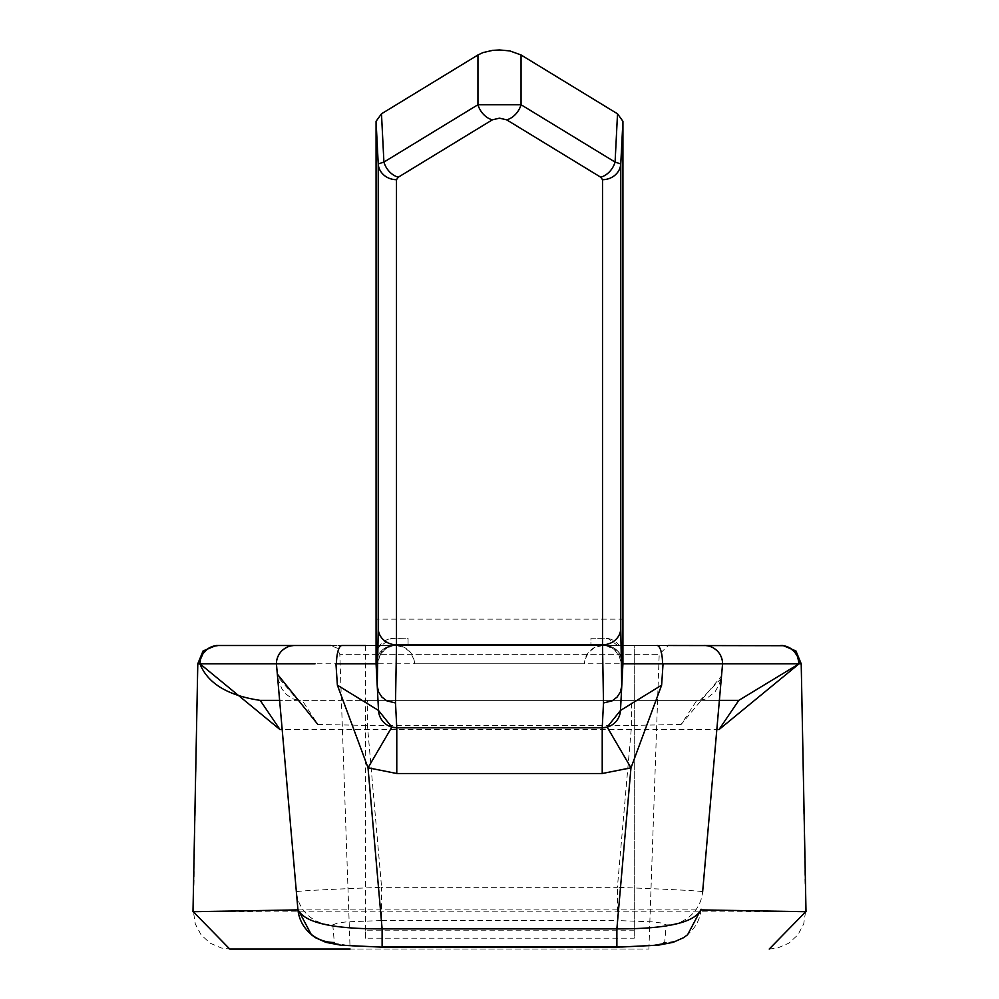 <?xml version="1.0" encoding="UTF-8"?>
<svg xmlns="http://www.w3.org/2000/svg" width="999" height="999" viewBox="0 0 999 999"><rect width="100%" height="100%" fill="white"/><g stroke="black" fill="none" stroke-linecap="round" stroke-linejoin="round"><path stroke-width="0.75" stroke-dasharray="5 3.75" d="M663.049 663.798L622.926 663.798A18.282 18.282 0 0 0 604.645 645.516L602.809 645.516A18.282 18.282 0 0 0 584.527 663.798L584.989 659.727L588.511 652.397L594.88 647.327L602.809 645.516L606.88 645.966L614.21 649.5L619.293 655.868L621.103 663.798L622.926 663.798L621.103 663.798A18.282 18.282 0 0 0 602.809 645.516L396.191 645.516A18.282 18.282 0 0 0 377.897 663.798L379.707 655.868L384.79 649.5L392.12 645.966L396.191 645.516L404.12 647.327L410.489 652.397L414.011 659.727L414.473 663.798L584.527 663.798L414.473 663.798A18.282 18.282 0 0 0 396.191 645.516L394.355 645.516A18.282 18.282 0 0 0 376.074 663.798L335.951 663.798M622.926 645.516L376.074 645.516L394.355 645.516L388.486 646.478L382.492 649.887L376.074 663.798A18.282 18.282 0 0 1 394.355 645.516A18.282 18.282 0 0 0 376.074 663.798L376.074 656.48A18.282 18.282 0 0 1 394.355 638.199L408.067 638.199L408.067 645.516L408.067 638.199L391.021 638.498L378.371 647.602L376.673 651.847L376.074 663.798L376.074 619.168L622.926 619.168L622.926 663.798L622.614 660.451L618.331 651.673L613.886 648.014L606.643 645.616L590.933 645.516L622.926 645.516M230.02 949.05L193.456 911.837L197.79 663.798L801.21 663.798L805.544 911.837L193.456 911.837L195.305 923.975L201.074 934.814L210.09 943.143L221.366 948.014L230.032 949.05L648.9 949.05L350.1 949.05L339.81 654.333L659.19 654.333L668.331 645.516L365.459 645.516L634.253 645.516L634.253 938.186L365.459 938.186L365.459 930.181L634.253 930.181M216.071 645.516L782.929 645.516M648.9 949.05L659.19 654.333L339.81 654.333L337.075 648.126L330.669 645.516L341.97 645.516M365.459 930.181L365.459 645.516L634.253 645.516L634.253 938.186M382.118 947.015L352.335 946.041L335.589 943.506L334.328 942.482L332.779 924.899A36.576 36.426 -5 0 1 296.353 891.657L297.889 909.24M297.502 700.049L292.457 698.726L286.089 694.243L282.005 689.035L278.271 679.832L276.423 663.798L315.022 663.798M277.322 674.075L296.353 891.657C301.398 890.746 329.807 889.297 381.593 887.324L367.42 725.411L367.42 700.374L279.62 700.374L719.38 700.374L367.42 700.374M702.647 891.657C697.602 890.746 669.193 889.297 617.407 887.324L617.407 920.566L652.097 921.827L661.525 923.014L666.221 924.899A36.576 36.426 5 0 0 702.647 891.657L722.577 663.798L721.553 657.754L717.232 650.861L710.339 646.54L704.295 645.516M701.111 909.24A36.576 36.426 5 0 1 664.672 942.482L666.221 924.899M721.303 678.371L700.349 700.137L696.815 700.374L681.118 724.475L721.515 675.973M681.118 724.475L631.58 725.411L367.42 725.411L317.882 724.475L302.185 700.374L297.527 699.862L277.535 676.523M332.779 924.899L337.475 923.014L346.903 921.827L381.593 920.566L381.593 887.324L617.407 887.324L631.58 725.411L631.58 700.374M297.952 909.889L701.048 909.889M718.968 729.607L280.032 729.607M769.13 949.05L777.634 948.014L788.91 943.143L797.926 934.814L803.696 923.975L805.544 911.837L769.143 949.05M396.778 727.796L602.222 727.796M683.978 663.798L722.577 663.798M604.645 645.516A18.282 18.282 0 0 1 622.926 663.798A18.282 18.282 0 0 0 604.645 645.516A18.282 18.282 0 0 1 622.926 663.798L622.926 656.48A18.282 18.282 0 0 0 604.645 638.199L590.933 638.199L590.933 645.516L590.933 638.199L607.979 638.498L620.629 647.602L622.327 651.847L622.926 663.798M294.705 645.516L288.661 646.54L281.768 650.861L277.447 657.754L276.423 663.798M365.459 645.516L365.459 938.186M381.593 920.566L617.407 920.566M394.355 645.516A18.282 18.282 0 0 0 376.074 663.798M700.349 700.199L706.193 698.863L715.134 691.708L719.505 683.84L721.678 674.075"/><path stroke-width="1.5" d="M335.951 663.798L376.074 663.798L378.521 710.464L377.247 686.176L378.234 629.058L378.234 163.936L383.916 162.088L477.947 104.733L521.053 104.733L615.084 162.088L620.766 163.936L620.766 629.058L621.753 686.176L620.479 710.464L622.926 663.798L683.978 663.798L663.049 663.798L661.625 685.164L631.006 767.806L602.222 773.513L396.778 773.513L368.032 767.781L337.375 685.164L335.951 663.798M668.331 645.516L783.366 645.704L789.297 647.639L794.23 651.423L797.602 656.605L799.088 663.798L718.968 729.607L738.798 700.374L719.38 700.374L738.798 700.374L799.075 663.798L801.21 663.798L806.006 911.712L701.048 909.889M199.962 663.823L280.032 729.607L260.202 700.374L279.62 700.374L260.202 700.374C227.822 695.604 207.73 683.416 199.912 663.798L200.512 659.178L203.047 653.608L207.305 649.15L212.812 646.353L218.331 645.516L330.669 645.516M199.912 663.798A18.419 18.282 0 0 1 218.331 645.516L216.071 645.516L203.047 650.973L197.79 663.798L276.423 663.798A36.826 36.576 180 0 0 276.973 670.104M801.21 663.798L795.953 650.973L782.929 645.516L780.656 645.516A18.419 18.282 0 0 1 799.088 663.798L722.577 663.798L702.647 891.657M336.463 663.798A18.282 5.507 90 0 1 341.97 645.516L365.459 645.516M664.672 942.482L661.912 943.993L654.183 945.329L622.265 946.99L382.118 947.015M334.328 942.482A36.576 36.426 -5 0 1 297.889 909.24L276.423 663.798L315.022 663.798M721.515 675.973L721.303 678.371M722.027 670.104A36.826 36.576 180 0 0 722.577 663.798L683.978 663.798M277.535 676.523L277.322 674.075L317.882 724.475M197.79 663.798L192.994 911.712L297.952 909.889M350.1 949.05L230.02 949.05M337.375 685.164L378.521 710.464L391.833 727.11L396.778 727.796L602.222 727.796L607.167 727.11L620.479 710.464L661.625 685.164M602.222 773.513L602.222 727.796L603.496 702.984L602.509 644.805L602.509 179.683L600.711 177.198L506.68 119.843L499.5 118.169L492.32 119.843L398.289 177.198L396.491 179.683A18.282 16.708 180 0 1 378.234 163.936L376.074 121.291L376.074 663.798L377.247 686.088M600.711 177.198A18.282 13.899 -58.6 0 0 615.084 162.088L617.519 113.811L622.926 121.291L622.926 663.798L621.753 686.088M391.833 727.11L368.019 767.806L382.118 928.87L382.118 947.164L341.021 945.216L325.899 942.344L315.647 937.786L311.401 934.764L297.889 909.24C303.746 922.477 331.818 929.02 382.118 928.87L616.883 928.87C667.182 929.02 695.254 922.477 701.111 909.24L687.599 934.764L683.353 937.786L673.101 942.344L657.979 945.216L616.883 947.164L616.883 928.87L630.968 767.794L607.167 727.11M704.295 645.516A18.282 18.282 0 0 1 722.577 663.798M294.705 645.516A18.282 18.282 0 0 0 276.423 663.798A18.282 18.282 0 0 1 294.705 645.516M376.074 121.291L381.481 113.811L477.947 54.97L482.992 52.597L492.495 50.387L499.5 49.95L509.865 50.924L521.053 54.97L521.053 104.733A18.282 13.899 -58.6 0 1 506.68 119.843M617.519 113.811L521.053 54.97M396.491 179.683L396.491 644.805L395.504 702.984L396.778 727.796A18.282 18.282 0 0 1 378.521 710.464A18.282 18.282 0 0 0 396.778 727.796L396.778 773.513M603.496 702.984L612.3 700.786L617.107 697.065L620.379 692.007L621.753 686.176M602.222 727.796A18.282 18.282 0 0 0 620.479 710.464A18.282 18.282 0 0 1 602.222 727.796L607.18 727.11M602.509 179.683A18.282 16.708 -0 0 0 620.766 163.936L622.926 121.291M492.32 119.843A18.282 13.899 -121.4 0 1 477.947 104.733L477.947 54.97M398.289 177.198A18.282 13.899 -121.4 0 1 383.916 162.088L381.481 113.811M395.504 702.984L386.7 700.786L381.893 697.065L378.621 692.007L377.247 686.176M657.03 645.516A18.282 5.507 90 0 1 662.537 663.798M620.766 629.058A18.282 16.708 0 0 1 602.509 644.805L396.491 644.805A18.282 16.708 180 0 1 378.234 629.058M193.269 911.737L229.77 949.05M805.718 911.737L769.218 949.05M382.118 947.164L616.883 947.164"/></g></svg>
